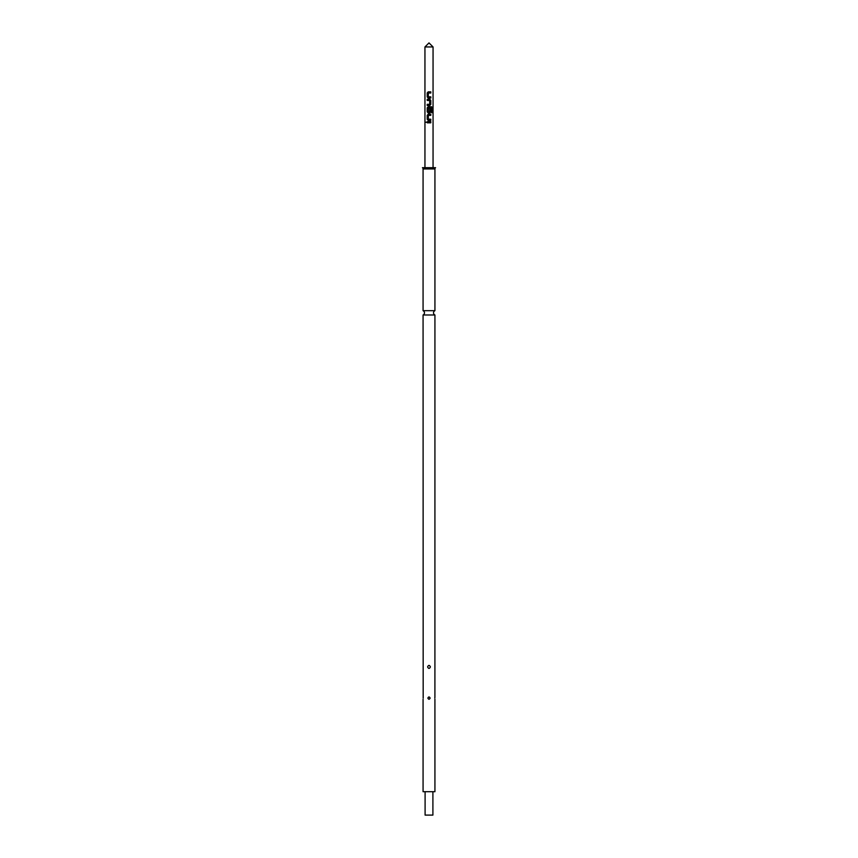 <?xml version="1.0" encoding="UTF-8"?>
<svg xmlns="http://www.w3.org/2000/svg" width="858" height="858" viewBox="0 0 858 858"><rect width="100%" height="100%" fill="white"/><g stroke="black" fill="none" stroke-linecap="round" stroke-linejoin="round"><path stroke-width="1.29" d="M425.665 122.233L426.662 122.233L425.665 122.233M425.922 122.233L426.844 122.233L425.922 122.233M434.931 314.983A2.338 2.338 0 0 1 434.931 310.693L423.069 310.693A2.338 2.338 0 0 1 423.069 314.983L434.931 314.983L434.909 697.007M428.335 96.782L430.673 96.857L430.673 98.005M428.271 98.005L427.338 96.933L427.338 92.921L428.271 91.849M430.813 96.857L429 96.857L430.813 96.857L430.813 98.005L428.206 98.005L427.198 96.933L427.198 92.921L428.206 91.849L430.813 91.849L430.813 92.996L428.356 92.996L428.281 96.782L430.673 96.857M427.338 105.459L427.338 104.311M429.676 100.525L427.198 100.45L427.198 99.303L429.804 99.303L430.813 100.375L430.813 104.386L429.804 105.459L427.198 105.459L427.198 104.311L429.654 104.311L429.729 100.525L428.346 100.44M427.338 100.45L429 100.44L427.338 100.45L427.338 99.303M431.553 108.108L428.356 108.022L428.281 111.808L429.654 111.883L429.729 108.548L430.813 108.548L430.813 111.84L429.804 112.913L428.206 112.913L427.198 111.84L427.198 107.829L428.206 106.757L431.617 106.757L432.335 107.829L432.335 112.645L431.553 112.645L431.553 108.108L430.587 108.022M431.359 108.108L428.356 108.022M428.271 112.913L427.338 111.84L427.338 107.829L428.271 106.757M430.673 108.548L430.673 111.84L429.74 112.913M428.335 119.133L430.673 119.219L430.673 120.356M428.271 120.356L427.338 119.294L427.338 115.283L428.271 114.211M430.813 119.219L429 119.219L430.813 119.219L430.813 120.356L428.206 120.356L427.198 119.294L427.198 115.283L428.206 114.211L430.813 114.211L430.813 115.358L428.356 115.358L428.281 119.133L430.673 119.219M427.338 122.812L427.338 121.664M432.904 791.698L432.904 815.1L425.096 815.1L425.096 791.698M424.946 46.954L429 42.9L433.054 46.954L424.946 46.954L424.946 167.696L422.447 167.696A1.555 1.555 0 0 1 423.069 168.951L434.931 168.951A1.555 1.555 0 0 1 435.553 167.696L429 167.696M423.176 698.101L423.069 314.983M434.824 698.101L434.931 696.921M434.92 699.206L434.931 791.698L423.069 791.698L423.069 699.281M428.024 698.101A0.976 0.976 0 0 1 429 697.125A0.976 0.976 0 0 1 429.976 698.101A0.976 0.976 0 0 1 429 699.077A0.976 0.976 0 0 1 428.024 698.101M430.126 698.101C429.375 699.602 428.625 699.602 427.874 698.101C428.625 696.589 429.375 696.589 430.126 698.101M430.394 666.902C429.472 668.886 428.539 668.886 427.606 666.902C428.528 664.918 429.461 664.918 430.394 666.902M422.447 167.696L435.553 167.696M423.069 310.693L423.069 168.951M434.931 310.693L434.931 168.951M429 121.664L430.813 121.664L430.813 122.812L427.198 122.812L427.198 121.664L429 121.664M428.281 111.808L429 111.894M430.673 121.664L430.673 122.812M430.673 114.211L430.673 115.358M431.413 106.757L432.335 107.829M432.078 107.829L432.078 112.645M429.74 99.303L430.673 100.375L430.813 104.386M430.673 104.386L429.74 105.459M430.673 91.849L430.673 92.996M433.054 167.696L433.054 46.954"/></g></svg>
